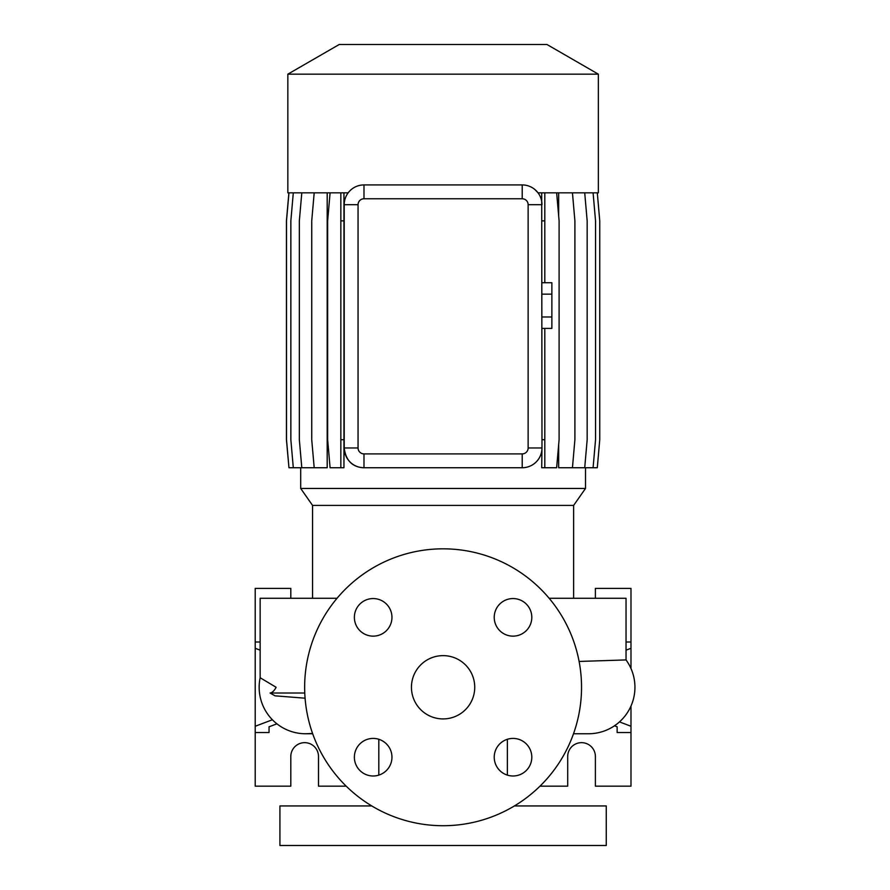 <?xml version="1.0" encoding="UTF-8"?>
<svg xmlns="http://www.w3.org/2000/svg" width="890" height="890" viewBox="0 0 890 890"><rect width="100%" height="100%" fill="white"/><g stroke="black" fill="none" stroke-linecap="round" stroke-linejoin="round"><path stroke-width="1.33" d="M443.098 655.63A31.64 31.64 0 0 0 411.447 687.28A31.64 31.64 0 0 0 443.098 718.92A31.64 31.64 0 0 0 474.737 687.28A31.64 31.64 0 0 0 443.098 655.63M513.018 738.411A18.79 18.79 0 0 0 494.228 757.201A18.79 18.79 0 0 0 513.018 775.991A18.79 18.79 0 0 0 531.808 757.201A18.79 18.79 0 0 0 513.018 738.411M373.166 738.411A18.79 18.79 0 0 0 354.376 757.201A18.79 18.79 0 0 0 373.166 775.991A18.79 18.79 0 0 0 391.956 757.201A18.79 18.79 0 0 0 373.166 738.411M373.166 598.558A18.79 18.79 0 0 0 354.376 617.348A18.79 18.79 0 0 0 373.166 636.139A18.79 18.79 0 0 0 391.956 617.348A18.79 18.79 0 0 0 373.166 598.558M513.018 598.558A18.79 18.79 0 0 0 494.228 617.348A18.79 18.79 0 0 0 513.018 636.139A18.79 18.79 0 0 0 531.808 617.348A18.79 18.79 0 0 0 513.018 598.558M443.098 548.83A138.44 138.44 0 0 1 581.537 687.28A138.44 138.44 0 0 1 443.098 825.72A138.44 138.44 0 0 1 304.647 687.28A138.44 138.44 0 0 1 443.098 548.83M539.985 786.17L567.698 786.17L567.698 756.5A13.839 13.839 0 0 1 581.537 742.66A13.839 13.839 0 0 1 595.388 756.5L595.388 786.17L630.988 786.17L630.988 732.537L617.137 732.537L617.137 726.796L617.137 732.537M272.396 719.765L255.208 726.262L255.208 786.17L290.808 786.17L290.808 756.5A13.839 13.839 0 0 1 304.647 742.66A13.839 13.839 0 0 1 318.498 756.5L318.498 786.17L346.199 786.17M371.786 805.94L279.927 805.94L279.927 845.5L606.257 845.5L606.257 805.94L514.409 805.94M378.817 739.279L378.817 775.123M507.378 739.279L507.378 775.123M287.837 74.17L339.224 44.5L546.972 44.5L598.347 74.17L287.837 74.17L287.837 192.83L348.157 192.83M598.347 74.17L598.347 192.83L538.027 192.83L534.79 189.436M573.627 505.409L312.557 505.409L300.686 488.454L585.509 488.454L573.627 505.409L573.627 598.28M312.557 505.409L312.557 598.28M305.081 698.194L275.077 695.835L270.093 693.021C272.207 692.743 274.22 690.829 276.123 687.28L260.147 677.746L260.147 598.28L337.043 598.28M579.112 661.448L626.037 659.924L626.037 598.28L549.141 598.28M588.457 733.76L573.505 733.76L588.457 733.76A46.48 46.48 0 0 0 626.037 659.924M312.579 733.46L305.637 733.76A46.48 46.48 -90 0 0 308.074 733.694A46.48 46.48 0 0 1 307.84 733.705M305.637 733.76A46.48 46.48 0 0 1 260.147 677.746A46.48 46.48 -90 0 0 305.637 733.76M300.686 467.74L300.686 488.454M585.509 467.74L585.509 488.454M597.301 192.83L599.749 220.876L599.749 439.705L597.301 467.74L558.664 467.74L558.664 444.666M558.664 215.914L558.664 192.83M541.699 192.83L541.988 447.97A19.78 19.78 0 0 1 522.207 467.74L522.753 467.74M362.975 467.717L363.988 467.74A19.78 19.78 0 0 1 344.207 447.97C345.576 458.962 350.793 465.414 359.872 467.317L362.975 467.74L359.872 467.317M344.274 203.009L344.207 204.7A19.78 19.78 0 0 1 363.988 184.92L522.207 184.92A19.78 19.78 0 0 1 541.988 204.7L528.137 204.7A5.93 5.93 0 0 0 522.207 198.77L363.988 198.77A5.93 5.93 0 0 0 358.058 204.7L358.058 447.97A5.93 5.93 0 0 0 363.988 453.9L522.207 453.9A5.93 5.93 0 0 0 528.137 447.97L528.137 204.7M301.799 192.83L299.34 220.876L299.34 439.705L301.799 467.74L327.197 467.74L327.197 192.83M528.137 447.97L541.988 447.97L541.699 467.74L556.639 467.74L559.098 439.705L559.098 220.876L556.639 192.83M358.058 447.97L344.207 447.97L344.207 204.7L358.058 204.7M522.207 453.9L522.207 467.74L363.988 467.74L363.988 453.9M255.208 732.537L269.047 732.537L269.047 726.796L276.923 723.826M260.147 650.167L255.208 648.298L255.208 642.013L260.147 642.013M255.208 726.262L255.208 648.298M269.047 732.537L269.047 726.796M290.808 598.28L290.808 588.39L255.208 588.39L255.208 642.013M614.478 725.795L617.137 726.796M630.988 732.537L630.988 726.262L619.462 721.901M630.988 726.262L630.988 706.037M630.988 668.512L630.988 648.298L626.037 650.167M595.388 598.28L595.388 588.39L630.988 588.39L630.988 642.013L626.037 642.013M630.988 642.013L630.988 648.298M544.802 192.83L544.802 220.876L541.988 220.876M544.802 328.399L544.802 439.705L541.988 439.705M544.802 220.876L544.802 282.731M544.802 439.705L544.802 467.74M593.085 192.83L595.544 220.876L595.544 439.705L593.085 467.74M293.3 192.83L290.852 220.876L290.852 439.705L293.3 467.74L301.799 467.74M584.719 192.83L587.166 220.876L587.166 439.705L584.719 467.74M343.952 192.83L343.952 467.74L330.09 467.74L327.642 439.705L327.642 220.876L330.09 192.83M340.848 192.83L340.848 467.74M343.952 220.876L340.848 220.876M343.952 439.705L340.848 439.705M288.961 192.83L286.502 220.876L286.502 439.705L288.961 467.74L293.3 467.74M572.448 192.83L574.895 220.876L574.895 439.705L572.448 467.74M314.192 192.83L311.734 220.876L311.734 439.705L314.192 467.74M288.894 192.83L286.435 220.876L286.435 439.705L288.961 467.74M541.988 294.145L551.878 294.145L551.878 282.731L541.988 282.731M551.878 294.145L551.878 316.985L541.988 316.985M551.878 316.985L551.878 328.399L541.988 328.399M304.769 693.021L270.093 693.021M363.988 198.77L363.988 184.92M522.207 198.77L522.207 184.92M306.049 733.76L312.69 733.76M295.202 732.57L297.716 733.071"/></g></svg>
